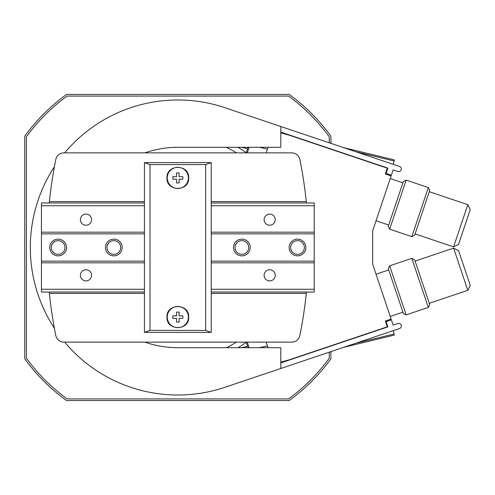 <?xml version="1.0" encoding="UTF-8"?>
<svg xmlns="http://www.w3.org/2000/svg" width="495" height="495" viewBox="0 0 495 495"><rect width="100%" height="100%" fill="white"/><g stroke="black" fill="none" stroke-linecap="round" stroke-linejoin="round"><path stroke-width="0.74" d="M280.82 362.148L289.68 359.673L387.282 326.824L385.327 321.02L391.13 319.071L372.667 264.2L372.667 230.8L391.13 175.929L385.327 173.98L387.282 168.176L289.68 135.327L280.82 132.852M390.71 320.048L390.524 319.275M393.271 330.641L394.348 335.084L343.53 347.379M284.551 361.647L280.82 362.55M241.585 147.3L247.568 148.748M390.524 175.725L390.71 174.952M343.53 147.621L394.348 159.916L393.271 164.359M280.82 132.45L284.551 133.353M329.249 136.744L329.249 142.814L329.249 136.744A187.599 187.599 0 0 0 288.585 96.086L67.079 96.086A187.599 187.599 0 0 0 26.421 136.744L26.421 358.256A187.599 187.599 0 0 0 67.079 398.914L288.585 398.914A187.599 187.599 0 0 0 329.249 358.256L329.249 352.186L329.249 358.256M268.03 147.3L266.155 152.868M266.155 342.132L268.03 347.7M226.363 147.3A111.332 111.332 0 0 1 236.48 152.868M236.48 342.132A111.332 111.332 0 0 1 226.363 347.7M247.568 346.253L241.585 347.7M330.914 143.377L330.914 136.199A189.269 189.269 0 0 0 289.13 94.415L66.534 94.415A189.269 189.269 0 0 0 24.75 136.199L24.75 358.801A189.269 189.269 0 0 0 66.534 400.585L289.13 400.585A189.269 189.269 0 0 0 330.914 358.801L330.914 351.623M411.815 258.365L428.33 307.432L429.728 304.611L414.637 259.764L411.815 258.365L389.658 265.821L406.172 314.888L403.351 313.49L388.259 268.643L389.658 265.821M428.33 307.432L406.172 314.888M428.33 187.568L411.815 236.635L414.637 235.236L429.728 190.389L428.33 187.568L406.172 180.112L389.658 229.179L388.259 226.357L403.351 181.51L406.172 180.112M415.082 261.082L453.593 248.125L467.8 290.33L429.283 303.293M376.039 274.224L388.699 269.961M453.593 248.125L458.531 250.575L470.25 285.392L467.8 290.33M246.182 342.132L248.057 347.7M429.283 191.707L467.8 204.67L453.593 246.875L415.082 233.918M376.039 220.776L388.699 225.039M467.8 204.67L470.25 209.608L458.531 244.425L453.593 246.875M248.057 147.3L246.182 152.868M64.672 342.132A147.516 147.516 0 0 0 226.011 386.929L280.82 368.484L280.82 347.7L177.835 347.7A100.2 100.2 0 0 1 144.899 342.132M144.899 152.868A100.2 100.2 0 0 1 177.835 147.3L280.82 147.3L280.82 126.516L223.759 107.316A147.516 147.516 0 0 0 64.672 152.868M280.82 132.097L387.863 168.121L386.094 173.399L391.366 175.174L393.141 169.896L397.838 171.48A2.642 2.642 0 0 0 401.185 169.816A2.642 2.642 0 0 0 399.527 166.469L280.82 126.516M280.82 368.484L399.527 328.532A2.642 2.642 0 0 0 401.185 325.184A2.642 2.642 0 0 0 397.838 323.52L393.141 325.104L391.366 319.826L386.094 321.601L387.863 326.879L280.82 362.903M54.407 166.71A147.516 147.516 0 0 0 54.407 328.29M176.579 182.927L179.085 182.927L179.085 179.171L182.841 179.171L182.841 176.666L179.085 176.666L179.085 172.91L176.579 172.91L176.579 176.666L172.823 176.666L172.823 179.171L176.579 179.171L176.579 182.927M188.409 177.915A10.574 10.574 0 0 1 180.397 188.18A10.574 10.574 0 0 1 167.397 179.636A10.574 10.574 0 0 1 176.969 167.378A10.574 10.574 0 0 1 188.409 177.915M176.579 322.09L179.085 322.09L179.085 318.335L182.841 318.335L182.841 315.829L179.085 315.829L179.085 312.073L176.579 312.073L176.579 315.829L172.823 315.829L172.823 318.335L176.579 318.335L176.579 322.09M188.409 317.085A10.574 10.574 0 0 1 180.397 327.344A10.574 10.574 0 0 1 167.397 318.805A10.574 10.574 0 0 1 176.969 306.541A10.574 10.574 0 0 1 188.409 317.085M188.688 317.085C189.461 303.095 166.159 303.144 166.976 317.128C166.233 331.037 189.461 331.025 188.688 317.085A10.853 10.853 0 0 1 188.669 317.679M205.666 164.594L149.997 164.594L144.435 162.608L144.435 332.393L149.997 330.406L205.666 330.406L211.235 332.393L211.235 162.608L205.666 164.594L205.666 330.406M188.688 177.915C189.48 164.006 166.271 163.932 166.976 177.86C166.122 191.825 189.443 191.93 188.688 177.915M49.246 292.031A445.333 445.333 0 0 0 55.786 335.431A8.347 8.347 0 0 0 63.973 342.132L291.697 342.132A8.347 8.347 0 0 0 299.883 335.431A445.333 445.333 0 0 0 306.417 292.031M306.417 202.969A445.333 445.333 0 0 0 299.883 159.569A8.347 8.347 0 0 0 291.697 152.868L63.973 152.868A8.347 8.347 0 0 0 55.786 159.569A445.333 445.333 0 0 0 49.246 202.969M144.435 162.608L210.882 162.608M144.781 332.393L210.882 332.393M211.235 201.576L306.275 201.576M49.389 201.576L144.435 201.576M144.435 293.424L49.389 293.424M306.275 293.424L211.235 293.424M186.634 323.433A10.853 10.853 0 0 1 185.557 324.714M170.131 324.732A10.853 10.853 0 0 1 168.888 323.229M167.025 318.068A10.853 10.853 0 0 1 166.976 317.128M169.606 310.006A10.853 10.853 0 0 1 170.094 309.474M185.538 309.437A10.853 10.853 0 0 1 185.996 309.932M185.984 185.087A10.853 10.853 0 0 1 185.532 185.569M170.082 185.514A10.853 10.853 0 0 1 169.507 184.883M166.976 177.86A10.853 10.853 0 0 1 166.994 177.352M169.03 171.567A10.853 10.853 0 0 1 170.144 170.255M185.563 170.299A10.853 10.853 0 0 1 186.665 171.604M144.435 292.031L41.45 292.031L41.45 202.969L144.435 202.969M41.45 205.753L144.435 205.753M41.45 289.247L144.435 289.247M91.55 275.331A5.569 5.569 0 0 1 83.197 280.151A5.569 5.569 0 0 1 83.197 270.511A5.569 5.569 0 0 1 91.55 275.331M41.45 262.808L144.435 262.808M41.45 261.137L144.435 261.137M122.166 247.5A8.347 8.347 0 0 1 109.642 254.733A8.347 8.347 0 0 1 109.642 240.267A8.347 8.347 0 0 1 122.166 247.5M66.497 247.5A8.347 8.347 0 0 1 53.974 254.733A8.347 8.347 0 0 1 53.974 240.267A8.347 8.347 0 0 1 66.497 247.5M41.45 233.863L144.435 233.863M41.45 232.192L144.435 232.192M91.55 219.669A5.569 5.569 0 0 1 83.197 224.489A5.569 5.569 0 0 1 83.197 214.849A5.569 5.569 0 0 1 91.55 219.669M64.994 247.5A6.843 6.843 0 0 1 54.728 253.428A6.843 6.843 0 0 1 54.728 241.572A6.843 6.843 0 0 1 64.994 247.5M120.662 247.5A6.843 6.843 0 0 1 110.397 253.428A6.843 6.843 0 0 1 110.397 241.572A6.843 6.843 0 0 1 120.662 247.5M211.235 202.969L314.214 202.969L314.214 292.031L211.235 292.031M314.214 289.247L211.235 289.247M314.214 205.753L211.235 205.753M264.12 219.669A5.569 5.569 0 0 1 272.467 214.849A5.569 5.569 0 0 1 272.467 224.489A5.569 5.569 0 0 1 264.12 219.669M314.214 232.192L211.235 232.192M314.214 233.863L211.235 233.863M233.498 247.5A8.347 8.347 0 0 1 246.027 240.267A8.347 8.347 0 0 1 246.027 254.733A8.347 8.347 0 0 1 233.498 247.5M289.167 247.5A8.347 8.347 0 0 1 301.69 240.267A8.347 8.347 0 0 1 301.69 254.733A8.347 8.347 0 0 1 289.167 247.5M314.214 261.137L211.235 261.137M314.214 262.808L211.235 262.808M264.12 275.331A5.569 5.569 0 0 1 272.467 270.511A5.569 5.569 0 0 1 272.467 280.151A5.569 5.569 0 0 1 264.12 275.331M290.67 247.5A6.843 6.843 0 0 1 300.941 241.572A6.843 6.843 0 0 1 300.941 253.428A6.843 6.843 0 0 1 290.67 247.5M235.007 247.5A6.843 6.843 0 0 1 245.273 241.572A6.843 6.843 0 0 1 245.273 253.428A6.843 6.843 0 0 1 235.007 247.5M366.275 334.144L363.639 334.781M238.046 147.3A116.9 116.9 0 0 1 246.238 152.701M246.238 342.299A116.9 116.9 0 0 1 238.046 347.7M363.639 160.219L366.275 160.856M294.024 136.787L296.66 137.431M355.633 151.693L394.082 160.999M394.082 334.001L355.633 343.307M296.66 357.569L294.024 358.213M247.234 342.132L249.109 347.7M249.109 147.3L247.234 152.868M149.997 164.594L149.997 330.406M411.815 236.635L389.658 229.179M390.246 316.429L402.905 312.166M259.411 347.7L267.424 345.912M390.246 178.571L402.905 182.834M259.411 147.3L267.424 149.088"/></g></svg>
